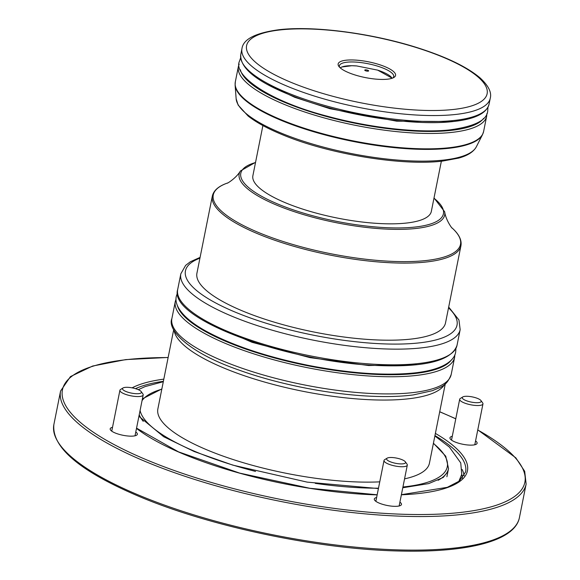 <?xml version="1.0" encoding="UTF-8"?>
<svg xmlns="http://www.w3.org/2000/svg" width="580" height="580" viewBox="0 0 580 580"><rect width="100%" height="100%" fill="white"/><g stroke="black" fill="none" stroke-linecap="round" stroke-linejoin="round"><path stroke-width="0.87" d="M401.73 463.906A9.65 2.646 -168.7 0 1 390.434 461.825A9.65 2.646 -168.7 0 1 387.164 458.149A9.65 2.646 -168.7 0 1 390.441 457.497A9.65 2.646 -168.7 0 1 405.304 461.767A9.65 2.646 -168.7 0 1 401.73 463.906M405.304 461.767L407 464.109A11.868 3.255 -168.7 0 1 407.305 465.116A11.868 3.255 -168.7 0 1 402.607 466.733A11.868 3.255 -168.7 0 1 390.144 464.696A11.868 3.255 -168.7 0 1 384.025 460.469A11.868 3.255 -168.7 0 1 384.692 459.65L387.164 458.149M124.352 390.724A9.65 2.646 -168.7 0 1 123.047 387.962A9.65 2.646 -168.7 0 1 130.58 387.592A9.65 2.646 -168.7 0 1 139.577 390.318A9.65 2.646 -168.7 0 1 141.179 391.587A9.65 2.646 -168.7 0 1 135.974 393.697A9.65 2.646 -168.7 0 1 124.352 390.724M141.179 391.587L142.883 393.929A11.868 3.255 -168.7 0 1 143.188 394.936A11.868 3.255 -168.7 0 1 134.901 396.408A11.868 3.255 -168.7 0 1 122.184 392.863A11.868 3.255 -168.7 0 1 119.908 390.289A11.868 3.255 -168.7 0 1 120.575 389.47L123.047 387.962M479.355 399.286A9.65 2.646 -168.7 0 1 480.958 400.562A9.65 2.646 -168.7 0 1 475.745 402.672A9.65 2.646 -168.7 0 1 464.13 399.692A9.65 2.646 -168.7 0 1 462.818 396.938A9.65 2.646 -168.7 0 1 470.351 396.568A9.65 2.646 -168.7 0 1 479.355 399.286M480.958 400.562L482.661 402.904A11.868 3.255 -168.7 0 1 482.959 403.912A11.868 3.255 -168.7 0 1 474.672 405.376A11.868 3.255 -168.7 0 1 461.955 401.831A11.868 3.255 -168.7 0 1 459.686 399.257A11.868 3.255 -168.7 0 1 460.346 398.446L462.818 396.938M365.668 69.854A1.979 0.544 11.3 0 0 364.755 70.129A1.979 0.544 11.3 0 0 365.697 70.811A1.979 0.544 11.3 0 0 367.713 71.173A1.979 0.544 11.3 0 0 368.633 70.905A1.979 0.544 11.3 0 0 367.684 70.224A1.979 0.544 11.3 0 0 365.668 69.854M392.914 77.945A27.695 7.598 11.3 0 0 393.718 76.611A27.695 7.598 11.3 0 0 377.413 66.091A27.695 7.598 11.3 0 0 346.97 62.205A27.695 7.598 11.3 0 0 339.401 65.757A27.695 7.598 11.3 0 0 339.626 67.302M346.144 60.204A29.276 8.033 -168.7 0 1 382.017 65.533A29.276 8.033 -168.7 0 1 393.922 77.437A29.276 8.033 -168.7 0 1 387.571 79.177A29.276 8.033 -168.7 0 1 359.303 76.19A29.276 8.033 -168.7 0 1 338.894 66.439A29.276 8.033 -168.7 0 1 346.144 60.204M441.358 161.225L431.339 211.381A90.995 24.969 -168.7 0 1 385.453 223.771A90.995 24.969 -168.7 0 1 294.669 206.357A90.995 24.969 -168.7 0 1 252.88 175.718L262.899 125.563M212.338 196.069A126.759 34.785 -168.7 0 0 392.167 262.834A126.759 34.785 -168.7 0 0 460.94 245.746L445.534 322.842A126.759 34.785 -168.7 0 1 376.761 339.938A126.759 34.785 -168.7 0 1 196.932 273.173L212.338 196.069C213.657 190.392 218.747 186.028 227.606 182.983M444.519 384.518A138.468 37.997 -168.7 0 1 376.014 399.953A138.468 37.997 -168.7 0 1 174.174 330.498M379.755 481.849A138.468 37.997 -168.7 0 1 359.614 482.031A138.468 37.997 -168.7 0 1 221.466 455.532A138.468 37.997 -168.7 0 1 157.869 408.907L173.71 329.621M445.28 383.887L429.439 463.173A138.468 37.997 -168.7 0 1 404.557 478.863M399.91 502.142A13.848 3.799 -168.7 0 1 401.462 504.448A13.848 3.799 -168.7 0 1 394.48 506.333A13.848 3.799 -168.7 0 1 380.668 503.686A13.848 3.799 -168.7 0 1 374.303 499.025A13.848 3.799 -168.7 0 1 376.63 497.495M135.785 431.962A13.848 3.799 -168.7 0 1 137.344 434.268A13.848 3.799 -168.7 0 1 130.362 436.153A13.848 3.799 -168.7 0 1 116.544 433.507A13.848 3.799 -168.7 0 1 110.185 428.845A13.848 3.799 -168.7 0 1 112.513 427.308M475.564 440.938A13.848 3.799 -168.7 0 1 477.115 443.243A13.848 3.799 -168.7 0 1 470.134 445.128A13.848 3.799 -168.7 0 1 456.322 442.475A13.848 3.799 -168.7 0 1 449.964 437.813A13.848 3.799 -168.7 0 1 452.284 436.283M392.087 78.264A27.137 7.446 11.3 0 0 377.689 70.136L356.685 65.939A27.137 7.446 11.3 0 0 351.828 65.714A27.137 7.446 11.3 0 0 340.271 67.903M453.618 109.446A122.648 33.654 11.3 0 0 450.406 60.4A122.648 33.654 11.3 0 0 280.096 29.935A122.648 33.654 11.3 0 0 283.308 78.981A122.648 33.654 11.3 0 0 453.618 109.446M241.962 48.611C243.201 39.186 255.519 32.893 278.915 29.732C313.584 25.614 371.091 33.075 416.607 47.466C445.628 56.601 466.726 66.693 479.899 77.742C488.396 85.557 491.854 92.387 490.26 98.23A126.6 34.742 -168.7 0 1 455.67 114.456A126.6 34.742 -168.7 0 1 316.477 96.708A126.6 34.742 -168.7 0 1 241.962 48.611L240.773 54.585A126.6 34.742 11.3 0 0 315.281 102.682A126.6 34.742 11.3 0 0 454.481 120.422A126.6 34.742 11.3 0 0 489.063 104.197C486.576 113.426 474.73 119.183 453.538 121.488C412.895 126.498 340.076 114.927 292.407 95.925C257.005 81.976 239.794 68.194 240.773 54.585M240.359 69.738A125.019 34.307 11.3 0 0 320.972 114.963A125.019 34.307 11.3 0 0 451.276 130.362A125.019 34.307 11.3 0 0 483.626 118.349M486.888 113.586L486.678 116.138A126.6 34.742 -168.7 0 1 452.096 132.363A126.6 34.742 -168.7 0 1 312.895 114.615A126.6 34.742 -168.7 0 1 238.387 66.519L235.313 81.896A126.6 34.742 11.3 0 0 309.829 129.993A126.6 34.742 11.3 0 0 449.022 147.74A126.6 34.742 11.3 0 0 483.611 131.508L482.531 134.603A126.52 34.72 -168.7 0 1 448.848 148.291A126.52 34.72 -168.7 0 1 314.135 131.885A126.52 34.72 -168.7 0 1 235.118 85.166L235.313 81.896M476.347 146.784C473.577 151.844 467.705 155.614 458.715 158.086L442.402 161.109C402.012 166.119 329.092 154.135 283.113 135.002C268.069 128.876 256.389 122.54 248.088 116L238.133 105.06L236.147 98.788A122.829 33.705 11.3 0 0 312.859 144.144A122.829 33.705 11.3 0 0 443.649 160.073A122.829 33.705 11.3 0 0 476.347 146.784L482.531 134.603M255.505 162.552A103.312 28.348 11.3 0 0 267.358 199.295A103.312 28.348 11.3 0 0 387.36 227.722A103.312 28.348 11.3 0 0 433.971 198.215M434.021 197.969L444.664 211.78A104.784 28.753 -168.7 0 1 387.817 229.158A104.784 28.753 -168.7 0 1 280.691 206.756A104.784 28.753 -168.7 0 1 240.424 170.962C235.879 178.713 225.946 184.244 227.411 183.055M227.454 183.041A126.063 34.597 11.3 0 0 248.283 227.954A126.063 34.597 11.3 0 0 392.109 261.37A126.063 34.597 11.3 0 0 451.994 227.904M199.926 258.173A138.468 37.997 11.3 0 0 224.757 307.501A138.468 37.997 11.3 0 0 381.894 343.81A138.468 37.997 11.3 0 0 448.536 307.849M180.822 273.832L177.69 289.5A142.426 39.085 11.3 0 0 379.748 364.515A142.426 39.085 11.3 0 0 457.025 345.317L460.158 329.643A142.426 39.085 -168.7 0 1 382.88 348.848A142.426 39.085 -168.7 0 1 180.822 273.832L185.629 265.379L190.399 261.732L200.085 257.389M177.321 305.334A140.846 38.65 11.3 0 0 376.964 374.441A140.846 38.65 11.3 0 0 451.276 360.071M175.305 301.44L171.876 318.601A142.426 39.085 11.3 0 0 373.933 393.617A142.426 39.085 11.3 0 0 451.211 374.412L454.64 357.251A142.426 39.085 -168.7 0 1 377.363 376.456A142.426 39.085 -168.7 0 1 175.305 301.44L176.073 298.983M315.237 483.358A156.672 42.992 11.3 0 0 368.286 488.07A156.672 42.992 11.3 0 0 378.486 488.193M402.933 486.99A156.672 42.992 11.3 0 0 433.376 443.453M161.805 389.187A156.672 42.992 11.3 0 0 142.049 400.642M140.084 410.459A156.672 42.992 11.3 0 0 255.541 471.431M143.274 421.377A158.253 43.427 -168.7 0 1 139.215 414.801M433.427 443.2L445.745 456.185L448.536 468.546A158.253 43.427 -168.7 0 1 438.117 480.291M462.369 478.224A174.08 47.77 11.3 0 0 461.731 474.397M462.093 469.423A175.66 48.205 -168.7 0 1 464.123 475.803M401.396 494.682L447.267 487.338L459.229 481.139L465.61 471.953A175.66 48.205 11.3 0 0 434.949 435.58M163.379 381.314A175.66 48.205 11.3 0 0 135.481 388.665M377.152 494.878A177.241 48.64 -168.7 0 1 136.503 428.388M132.095 387.846A177.241 48.64 -168.7 0 1 163.814 379.139M168.127 357.555A235.792 64.706 11.3 0 0 94.99 433.296A235.792 64.706 11.3 0 0 405.978 514.351A235.792 64.706 11.3 0 0 477.746 429.99M455.764 418.861A235.792 64.706 11.3 0 0 439.698 411.814M435.384 433.405A177.241 48.64 -168.7 0 1 401.375 494.791M406.435 516.367A237.38 65.141 -168.7 0 1 169.606 470.946A237.38 65.141 -168.7 0 1 60.581 391.022L53.867 424.596A237.38 65.141 11.3 0 0 162.893 504.527A237.38 65.141 11.3 0 0 399.721 549.941A237.38 65.141 11.3 0 0 519.419 517.621L526.133 484.046A237.38 65.141 -168.7 0 1 406.435 516.367M240.613 57.884L239.431 61.299C232.928 75.284 268.772 101.138 327.787 116.334C369.728 127.767 417.977 133.233 449.072 129.971C474.172 126.687 487.055 120.335 487.722 110.91L487.947 107.307M453.045 121.539L396.705 121.176L329.853 108.692L294.756 97.309L267.358 84.433M384.025 460.469L375.862 501.33M407.305 465.116L399.141 505.985M119.908 390.289L111.744 431.15M143.188 394.936L135.024 435.798M482.959 403.912L474.795 444.773M459.686 399.257L451.515 440.118M377.689 70.136L392.203 78.22M356.685 65.939L351.813 65.714L341.852 66.983L340.177 67.824M239.17 64.083L238.387 66.519M236.147 98.788L235.118 85.166M486.678 116.138L483.611 131.508M255.555 162.313L240.424 170.962M444.664 211.78C445.882 220.675 452.922 229.6 452.03 227.94M177.69 289.5C167.75 319.058 289.094 362.783 378.986 365.574C425.676 367.307 451.689 360.55 457.025 345.317M171.876 318.601C166.764 330.238 189.776 353.111 238.518 369.902C278.067 384.293 330.325 394.61 372.034 396.263C387.665 396.916 401.403 396.474 413.243 394.922L432.506 390.666C440.611 386.918 446.527 386.679 451.211 374.412M161.856 388.934L142.404 398.859M448.536 468.546L446.897 476.753M136.554 428.141L178.51 451.863L239.656 473.106L309.749 488.259L377.167 494.798M168.149 357.461L125.744 359.6L92.611 366.052L70.463 376.579L60.581 391.022M519.419 517.621C514.989 540.872 468.009 552.849 398.931 551C317.159 549.245 207.713 526.038 136.554 495.349C79.242 470.677 51.685 447.093 53.867 424.596M439.72 411.727L455.786 418.753M477.775 429.852L515.823 457.83L524.683 471.293L526.133 484.046M454.64 357.251L454.879 354.699M460.158 329.643L458.961 319.993L448.688 307.059M460.94 245.746C461.912 239.997 458.889 234.015 451.871 227.795M490.26 98.23L489.063 104.197M177.487 292.806L176.349 296.213C174.131 304.58 181.293 317.702 206.756 331.557C233.109 345.68 267.003 356.961 308.444 365.393C349.45 373.332 384.649 375.862 414.033 372.976C442.859 369.967 454.517 360.608 455.684 352.031L455.945 348.45M416.868 364.668L368.633 365.531L309.981 357.628L252.082 342.316L207.328 322.792M139.033 415.737L139.816 417.034L163.698 436.733L194.191 451.537L232.856 465.138L307.146 482.118L378.414 488.563M402.781 487.758L428.721 483.589L443.229 477.449L447.927 471.598M458.824 481.443L461.738 474.36L460.752 462.941L449.413 447.1L434.877 435.979M163.299 381.712L145.043 386.606L138.301 389.68"/></g></svg>
